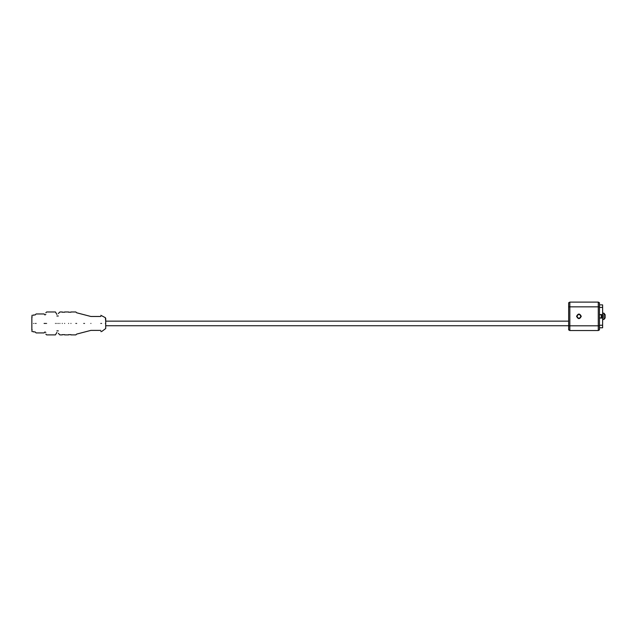 <?xml version="1.0" encoding="UTF-8"?>
<svg xmlns="http://www.w3.org/2000/svg" width="637" height="637" viewBox="0 0 637 637"><rect width="100%" height="100%" fill="white"/><g stroke="black" fill="none" stroke-linecap="round" stroke-linejoin="round"><path stroke-width="0.96" d="M602.443 318.062L601.989 317.879L601.989 314.782L602.443 314.59M599.465 314.75L601.989 314.782M599.465 317.911L601.36 317.911L601.36 314.75M602.626 319.487L603.932 319.487L605.15 317.911L605.15 314.75L603.932 313.165L605.15 314.75M605.15 317.911L603.932 319.487L603.932 313.165L602.626 313.165M599.465 327.784L602.626 327.784L602.626 304.876L599.465 304.876M602.626 318.062L599.465 318.062M599.465 314.59L602.626 314.59M569.836 302.105L568.65 302.79L568.65 329.862L569.836 330.547L569.836 302.105L598.278 302.105L598.278 330.547L596.503 330.547M568.65 325.81L599.465 325.81L599.465 329.862L598.278 330.547L569.836 330.547M599.465 325.81L599.465 302.79L598.278 302.105M599.465 303.817L599.465 302.79M568.65 328.835L568.65 329.862M580.864 316.326C579.566 318.834 578.277 318.834 576.979 316.326C578.277 313.826 579.566 313.826 580.864 316.326M581.263 316.326C579.702 313.316 578.141 313.316 576.581 316.326C578.141 319.344 579.702 319.344 581.263 316.326M31.85 323.437C31.85 313.03 31.85 313.03 31.85 323.437C31.85 333.844 31.85 333.844 31.85 323.437M36.118 323.437C36.118 311.214 36.118 311.214 36.118 323.437C36.118 335.659 36.118 335.659 36.118 323.437M35.091 323.437C35.091 334.337 35.091 334.337 35.091 323.437C35.091 312.536 35.091 312.536 35.091 323.437M44.096 323.437C44.096 311.214 44.096 311.214 44.096 323.437C44.096 335.659 44.096 335.659 44.096 323.437M45.832 323.437C45.832 309.686 45.832 309.686 45.832 323.437C45.832 337.188 45.832 337.188 45.832 323.437M46.628 323.437C46.628 308.666 46.628 308.666 46.628 323.437C46.628 338.207 46.628 338.207 46.628 323.437M55.459 323.437C55.459 308.666 55.459 308.666 55.459 323.437C55.459 338.207 55.459 338.207 55.459 323.437M56.892 323.437C56.892 311.867 56.892 311.867 56.892 323.437C56.892 335.006 56.892 335.006 56.892 323.437M58.317 323.437C58.317 310.705 58.317 310.705 58.317 323.437C58.317 336.169 58.317 336.169 58.317 323.437M62.267 323.437C62.267 308.666 62.267 308.666 62.267 323.437C62.267 338.207 62.267 338.207 62.267 323.437M64.64 323.437C64.64 308.666 64.64 308.666 64.64 323.437C64.64 338.207 64.64 338.207 64.64 323.437M68.589 323.437C68.589 308.666 68.589 308.666 68.589 323.437C68.589 338.207 68.589 338.207 68.589 323.437M70.954 323.437C70.954 308.666 70.954 308.666 70.954 323.437C70.954 338.207 70.954 338.207 70.954 323.437M75.859 323.437C75.859 308.666 75.859 308.666 75.859 323.437C75.859 338.207 75.859 338.207 75.859 323.437M76.647 323.437C76.647 309.686 76.647 309.686 76.647 323.437C76.647 337.188 76.647 337.188 76.647 323.437M83.75 323.437C83.75 311.716 83.75 311.716 83.75 323.437C83.75 335.158 83.75 335.158 83.75 323.437M84.538 323.437C84.538 312.735 84.538 312.735 84.538 323.437C84.538 334.138 84.538 334.138 84.538 323.437M90.884 323.437C90.884 314.471 90.884 314.471 90.884 323.437C90.884 332.403 90.884 332.403 90.884 323.437M100.813 323.437C100.813 312.942 100.813 312.942 100.813 323.437C100.813 333.931 100.813 333.931 100.813 323.437M101.602 323.437C101.602 312.942 101.602 312.942 101.602 323.437C101.602 333.931 101.602 333.931 101.602 323.437M105.368 323.437C105.368 316 105.368 316 105.368 323.437C105.368 330.874 105.368 330.874 105.368 323.437M105.71 323.437C105.71 316.844 105.71 316.844 105.71 323.437C105.71 330.03 105.71 330.03 105.71 323.437M33.514 323.437C33.514 312.536 33.514 312.536 33.514 323.437C33.514 334.337 33.514 334.337 33.514 323.437M599.465 307.4L602.626 307.4M602.626 325.252L599.465 325.252M568.65 306.851L599.465 306.851M44.518 323.437C44.518 312.154 44.518 312.154 44.518 323.437C44.518 334.72 44.518 334.72 44.518 323.437M44.932 323.437C44.932 312.464 44.932 312.464 44.932 323.437C44.932 334.409 44.932 334.409 44.932 323.437M45.362 323.437C45.362 312.464 45.362 312.464 45.362 323.437C45.362 334.409 45.362 334.409 45.362 323.437M59.894 323.437C59.894 308.666 59.894 308.666 59.894 323.437C59.894 338.207 59.894 338.207 59.894 323.437M601.36 317.911L601.989 317.879M33.514 331.654L31.85 331.511M33.514 315.219L31.85 315.363M45.832 314.455L44.932 314.925L44.096 313.961L36.118 313.961L35.091 314.981L33.514 314.981M45.832 332.418L44.932 331.949L44.096 332.92L36.118 332.92L35.091 331.893L33.514 331.893M56.892 314.463L55.459 311.979L46.628 311.979L45.832 312.775M56.892 332.41L55.459 334.895L46.628 334.895L45.832 334.107M58.317 316.008L56.892 316.008M58.317 330.866L56.892 330.866M62.267 311.979L59.894 311.979L58.317 313.563M62.267 334.895L59.894 334.895L58.317 333.31M64.64 312.218L62.267 312.218M64.64 334.656L62.267 334.656M64.64 311.979L68.589 311.979M64.64 334.895L68.589 334.895M70.954 312.218L68.589 312.218M70.954 334.656L68.589 334.656M70.954 311.979L75.859 311.979L76.647 312.775L90.884 316.485L100.813 316.485M70.954 334.895L75.859 334.895L76.647 334.099L90.884 330.388L100.813 330.388M100.813 315.299L105.368 317.672L105.71 321.144L568.65 321.144M100.813 331.574L101.602 331.574L105.71 328.557L105.71 318.325M105.71 328.557L105.71 325.73L568.65 325.73M31.85 316.406L31.85 330.468M32.248 316.884L31.85 316.446M32.248 329.998L31.85 330.428"/></g></svg>
